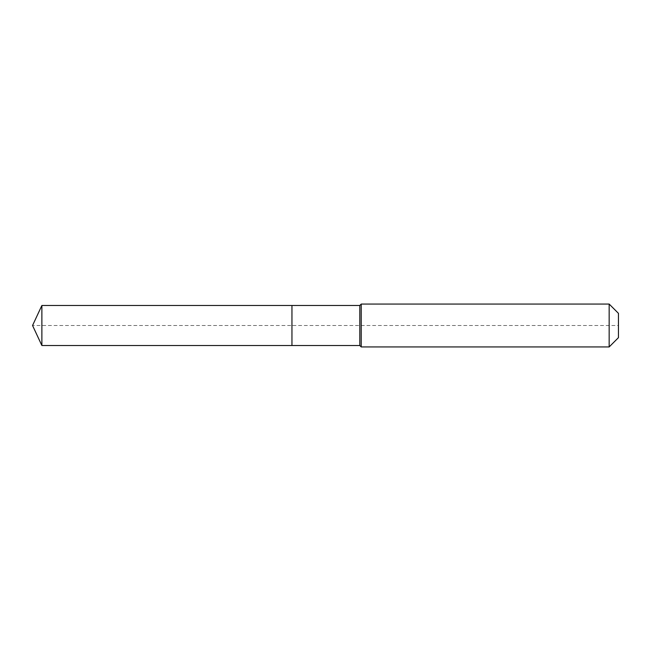 <?xml version="1.0" encoding="UTF-8"?>
<svg xmlns="http://www.w3.org/2000/svg" width="651" height="651" viewBox="0 0 651 651"><rect width="100%" height="100%" fill="white"/><g stroke="black" fill="none" stroke-linecap="round" stroke-linejoin="round"><path stroke-width="0.49" stroke-dasharray="3.25 2.44" d="M41.876 305.49L41.876 345.51M618.45 313.351L618.45 337.649L618.45 325.5L291.957 325.5L291.957 345.51L291.957 305.49L291.957 345.51L291.957 325.5L32.55 325.5M609.165 304.066L609.165 346.934M361.224 304.066L361.224 325.5M359.8 305.49L359.8 345.51"/><path stroke-width="0.98" d="M32.55 325.5L41.876 305.49L359.8 305.49L361.224 304.066L609.165 304.066L618.45 313.351L618.45 337.649L609.165 346.934L361.224 346.934L359.8 345.51L41.876 345.51L32.55 325.5L41.876 345.51L41.876 305.49M618.45 337.649L609.165 346.934L361.224 346.934L359.8 345.51L291.957 345.51L291.957 305.49L291.957 345.51L41.876 345.51M359.8 345.51L359.8 305.49M361.224 346.934L361.224 304.066M609.165 346.934L609.165 304.066"/></g></svg>
